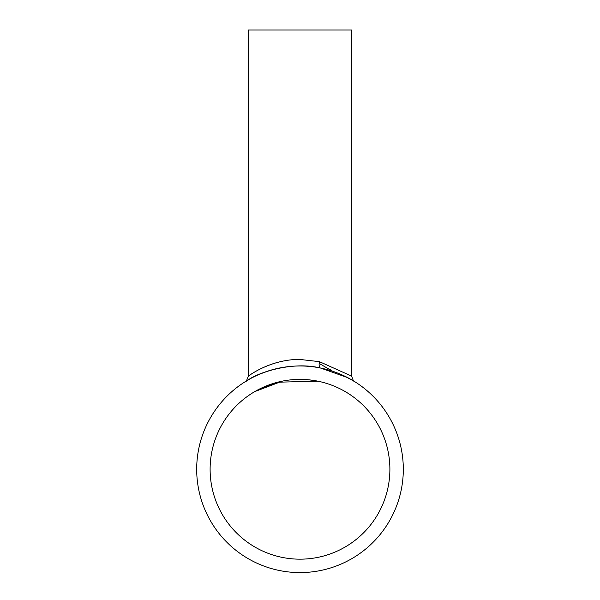<?xml version="1.0" encoding="UTF-8"?>
<svg xmlns="http://www.w3.org/2000/svg" width="600" height="600" viewBox="0 0 600 600"><rect width="100%" height="100%" fill="white"/><g stroke="black" fill="none" stroke-linecap="round" stroke-linejoin="round"><path stroke-width="0.9" d="M294.728 379.545L302.7 379.433M307.928 379.74L313.035 380.34M317.79 381.165L277.665 382.207L254.767 391.597L282.293 381.15M319.147 363.39L332.483 371.205L329.61 369.12M210.112 469.275A89.887 89.887 0 0 0 300 559.17A89.887 89.887 0 0 0 389.888 469.275A89.887 89.887 0 0 0 300 379.388A89.887 89.887 0 0 0 210.112 469.275M280.785 361.612C258.6 366.645 244.388 379.373 249.3 375.465C253.763 372.045 275.025 359.002 300 359.46L319.358 361.642L351.653 376.125C353.077 380.407 354.082 382.237 354.683 381.623L354.517 381.525M353.978 381.188L347.775 377.678L320.505 368.025C291.81 360.9 257.468 373.14 248.805 379.545C238.23 386.873 252.067 374.108 279.645 367.987M245.317 381.623L245.295 381.638C245.663 382.485 246.683 380.647 248.347 376.125L248.347 30L351.653 30L351.653 376.125M343.673 375.653L353.903 381.142M403.312 469.275A103.312 103.312 0 0 0 300 365.97A103.312 103.312 0 0 0 196.688 469.275A103.312 103.312 0 0 0 300 572.588A103.312 103.312 0 0 0 403.312 469.275M320.505 368.025A6.51 2.4 101.4 0 1 319.358 361.642"/></g></svg>

